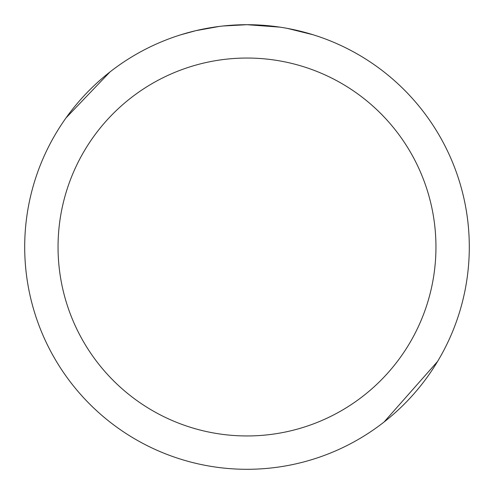 <?xml version="1.0" encoding="UTF-8"?>
<svg xmlns="http://www.w3.org/2000/svg" width="494" height="494" viewBox="0 0 494 494"><rect width="100%" height="100%" fill="white"/><g stroke="black" fill="none" stroke-linecap="round" stroke-linejoin="round"><path stroke-width="0.74" d="M247 58.045A188.955 188.955 0 0 1 435.955 247A188.955 188.955 0 0 1 247 435.955A188.955 188.955 0 0 1 58.045 247A188.955 188.955 0 0 1 247 58.045M279.863 27.139L247 24.7A222.3 222.3 0 0 1 469.3 247A222.3 222.3 0 0 1 247 469.3A222.3 222.3 0 0 1 24.7 247A222.3 222.3 0 0 1 247 24.7L222.973 26.003M251.434 24.743L254.527 24.83M274.374 26.392L275.312 26.509M384.06 422.018L437.554 361.478M287.539 28.43L313.042 34.741M221.929 26.12L219.219 26.441M180.965 34.741L195.865 30.665L219.219 26.448M230.704 25.299L231.933 25.213M213.766 27.201L217.854 26.62M109.94 71.982L66.073 117.838"/></g></svg>
